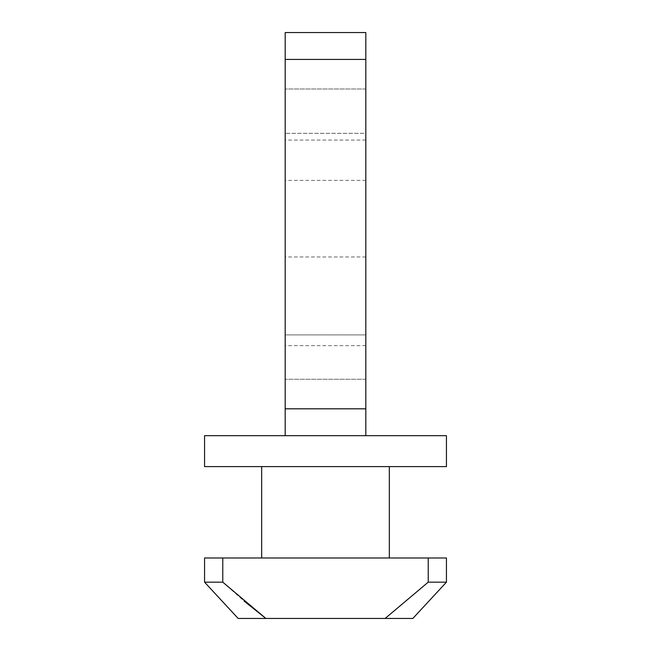 <?xml version="1.0" encoding="UTF-8"?>
<svg xmlns="http://www.w3.org/2000/svg" width="651" height="651" viewBox="0 0 651 651"><rect width="100%" height="100%" fill="white"/><g stroke="black" fill="none" stroke-linecap="round" stroke-linejoin="round"><path stroke-width="0.49" stroke-dasharray="3.25 2.44" d="M204.56 557.98L222.772 557.98L222.772 582.165L204.56 582.165M222.772 557.98L446.44 557.98M261.669 466.596L389.331 466.596L261.669 466.596M285.187 435.69L365.813 435.69L285.187 435.69L365.813 435.69L365.813 32.55L285.187 32.55L285.187 435.69L204.56 435.69M285.187 160.211L285.187 180.368L285.187 160.211M365.813 160.211L365.813 180.368L365.813 160.211M285.187 301.315L285.187 256.966L285.187 301.315M365.813 301.315L365.813 256.966L365.813 301.315M412.848 618.45L238.152 618.45M222.772 582.165L243.97 600.963M446.44 582.165L428.228 582.165L428.228 557.98M365.813 334.907L365.813 88.992L365.813 379.256L365.813 334.907L285.187 334.907L285.187 379.256L285.187 88.992L285.187 379.256L285.187 88.992L285.187 334.907L365.813 334.907M365.813 133.333L365.813 88.992L365.813 133.333L285.187 133.333L365.813 133.333M446.44 435.69L365.813 435.69M446.44 466.596L204.56 466.596M385.123 618.45L428.228 582.165M365.813 408.82L285.187 408.82M365.813 59.428L285.187 59.428M365.813 140.055L285.187 140.055M365.813 256.966L285.187 256.966M365.813 379.256L285.187 379.256L365.813 379.256M365.813 88.992L285.187 88.992L365.813 88.992M365.813 345.657L285.187 345.657M365.813 180.368L285.187 180.368"/><path stroke-width="0.98" d="M243.97 600.963L265.877 618.45L238.152 618.45L204.56 582.165L204.56 557.98L446.44 557.98L446.44 582.165L428.228 582.165L385.123 618.45L412.848 618.45L446.44 582.165M389.331 557.98L389.331 466.596M261.669 557.98L261.669 466.596M204.56 466.596L446.44 466.596L446.44 435.69L204.56 435.69L204.56 466.596M428.228 557.98L428.228 582.165M385.123 618.45L265.877 618.45L222.772 582.165L222.772 557.98M204.56 582.165L222.772 582.165M365.813 59.428L285.187 59.428L285.187 32.55L365.813 32.55L365.813 435.69M285.187 59.428L285.187 435.69M365.813 408.82L285.187 408.82"/></g></svg>
